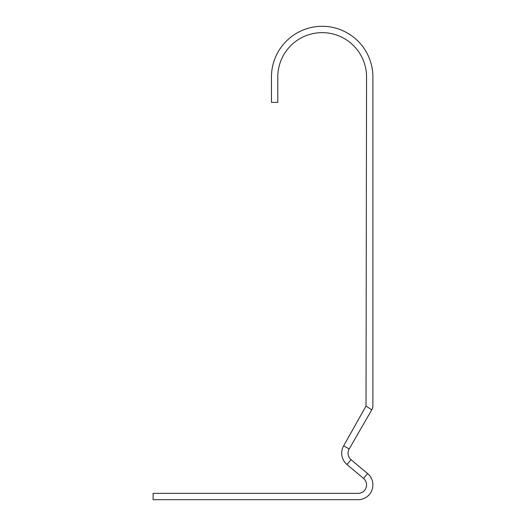 <?xml version="1.0" encoding="UTF-8"?>
<svg xmlns="http://www.w3.org/2000/svg" width="526" height="526" viewBox="0 0 526 526"><rect width="100%" height="100%" fill="white"/><g stroke="black" fill="none" stroke-linecap="round" stroke-linejoin="round"><path stroke-width="0.79" d="M372.895 77.02L372.895 405.618A8.455 8.455 0 0 1 371.764 409.839L349.165 448.98A8.455 8.455 0 0 0 351.052 459.678L367.615 473.571L363.558 478.404L346.982 464.537A14.794 14.794 0 0 1 343.675 445.811L366.017 406.039L366.556 77.02A44.381 44.381 0 0 0 322.175 32.638A44.381 44.381 0 0 0 277.794 77.02L277.794 102.379L271.455 102.379L271.455 77.02A50.72 50.72 0 0 1 322.175 26.3A50.72 50.72 0 0 1 372.895 77.02M363.538 478.43A8.455 8.455 0 0 1 358.101 493.362L153.105 493.362L153.105 499.7L358.101 499.7A14.794 14.794 0 0 0 367.615 473.571M366.017 406.039L371.764 409.839M343.675 445.811L349.165 448.98M351.033 459.704L346.982 464.537"/></g></svg>
